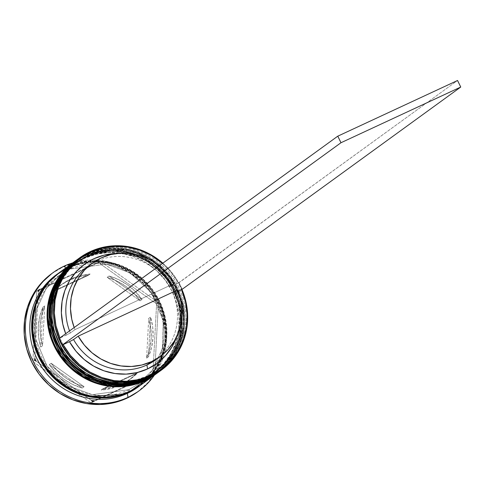 <?xml version="1.0" encoding="UTF-8"?>
<svg xmlns="http://www.w3.org/2000/svg" width="485" height="485" viewBox="0 0 485 485"><rect width="100%" height="100%" fill="white"/><g stroke="black" fill="none" stroke-linecap="round" stroke-linejoin="round"><path stroke-width="0.36" stroke-dasharray="2.42 1.82" d="M76.775 259.942L87.367 253.691A2.195 0.679 65.1 0 1 87.403 253.667A2.195 0.679 65.1 0 1 88.882 255.255C104.663 244.943 153.727 244.337 176.297 288.623C197.292 333.65 165.882 370.461 147.737 375.917L135.855 380.022L123.305 381.646L110.556 380.731L98.109 377.312L86.439 371.522L75.993 363.586L67.172 353.801L60.316 342.549L55.69 330.261L53.471 317.408L53.744 304.483L56.496 291.988L61.625 280.403L68.931 270.163L78.133 261.676L88.882 255.255L100.765 251.151L113.314 249.526L126.058 250.442L138.51 253.861L150.18 259.651L160.626 267.593L169.447 277.371L176.297 288.623L180.929 300.912L183.148 313.765L182.875 326.69L180.123 339.185L174.994 350.77L167.689 361.01L158.486 369.503L147.737 375.917A2.195 0.679 65.1 0 1 148.137 378.294A2.195 0.679 -114.9 0 0 147.737 375.917C131.956 386.23 82.886 386.836 60.316 342.549C39.327 297.523 70.737 260.718 88.882 255.255A2.195 0.679 -114.9 0 0 87.403 253.667A2.195 0.679 -114.9 0 0 87.367 253.691L77.521 259.408A69.428 65.918 -126 0 1 87.367 253.691L87.179 253.825A2.195 0.679 -114.9 0 0 87.585 256.195C69.44 261.657 38.03 298.469 59.018 343.489C81.589 387.782 130.653 387.175 146.434 376.863A2.195 0.679 -114.9 0 0 147.913 378.452A2.195 0.679 65.1 0 1 146.434 376.863L157.182 370.443L166.385 361.955L173.697 351.716L178.826 340.13L181.578 327.636L181.845 314.71L179.626 301.858L175 289.569L168.143 278.317L159.322 268.532L148.877 260.597L137.206 254.807L124.76 251.388L112.017 250.472L99.461 252.097L87.585 256.195L76.836 262.615L67.633 271.109L60.322 281.342L55.193 292.934L52.441 305.429L52.174 318.348L54.393 331.2L59.018 343.489L65.875 354.741L74.696 364.526L85.142 372.468L96.812 378.258L109.258 381.671L122.002 382.586L134.557 380.961L146.434 376.863C164.579 371.401 195.988 334.595 175 289.569C152.429 245.283 103.366 245.889 87.585 256.195A2.195 0.679 65.1 0 1 87.179 253.825A69.428 65.918 54 0 0 76.872 259.875M158.45 372.244A69.428 65.918 54 0 0 174.388 282.652A69.428 65.918 54 0 0 87.179 253.825L124.79 248.726L149.428 257.729L171.526 278.269L183.609 307.102L182.7 335.972L172.405 358.209L158.359 372.31M87.367 253.691A69.428 65.918 -126 0 1 174.6 282.567A69.428 65.918 -126 0 1 158.54 372.177L172.587 358.075L182.881 335.838L183.797 306.969L171.714 278.129L149.61 257.59L124.972 248.593L87.367 253.691M73.993 261.967L84.584 255.716A2.195 0.679 65.1 0 1 84.62 255.692A2.195 0.679 65.1 0 1 86.1 257.274C101.88 246.968 150.944 246.362 173.515 290.648C194.503 335.675 163.093 372.48 144.948 377.942L133.072 382.041L120.516 383.665L107.773 382.75L95.327 379.337L83.656 373.547L73.211 365.605L64.39 355.82L57.533 344.568L52.907 332.28L50.689 319.427L50.955 306.508L53.708 294.013L58.837 282.422L66.148 272.188L75.351 263.694L86.1 257.274L97.976 253.176L110.531 251.551L123.275 252.467L135.721 255.886L147.391 261.676L157.837 269.611L166.658 279.396L173.515 290.648L178.14 302.937L180.359 315.79L180.093 328.709L177.34 341.21L172.211 352.795L164.9 363.035L155.697 371.522L144.948 377.942A2.195 0.679 65.1 0 1 145.354 380.313A2.195 0.679 -114.9 0 0 144.948 377.942C129.168 388.255 80.104 388.855 57.533 344.568C36.545 299.548 67.955 262.737 86.1 257.274A2.195 0.679 -114.9 0 0 84.62 255.692A2.195 0.679 -114.9 0 0 84.584 255.716L74.739 261.427A69.428 65.918 -126 0 1 84.584 255.716L84.396 255.85A2.195 0.679 -114.9 0 0 84.796 258.22C66.651 263.682 35.241 300.488 56.236 345.514C78.806 389.801 127.87 389.194 143.651 378.888A2.195 0.679 -114.9 0 0 145.13 380.47A2.195 0.679 65.1 0 1 143.651 378.888L154.4 372.468L163.603 363.974L170.908 353.741L176.037 342.149L178.789 329.654L179.062 316.735L176.843 303.883L172.217 291.594L165.361 280.342L156.54 270.557L146.094 262.615L134.424 256.826L121.977 253.412L109.228 252.497L96.679 254.122L84.796 258.22L74.047 264.64L64.844 273.128L57.539 283.367L52.41 294.953L49.658 307.448L49.385 320.373L51.604 333.225L56.236 345.514L63.086 356.766L71.907 366.551L82.353 374.487L94.023 380.276L106.476 383.696L119.219 384.611L131.768 382.986L143.651 378.888C161.796 373.426 193.206 336.614 172.217 291.594C149.647 247.302 100.577 247.908 84.796 258.22A2.195 0.679 65.1 0 1 84.396 255.85A69.428 65.918 54 0 0 74.084 261.9M155.661 374.262A69.428 65.918 54 0 0 171.599 284.671A69.428 65.918 54 0 0 84.396 255.85L122.002 250.751L146.64 259.748L168.744 280.288L180.82 309.127L179.911 337.996L169.617 360.234L155.57 374.329M84.584 255.716A69.428 65.918 -126 0 1 171.817 284.592A69.428 65.918 -126 0 1 155.758 374.196L169.805 360.1L180.099 337.863L181.008 308.987L168.925 280.154L146.828 259.614L122.19 250.618L84.584 255.716M44.384 287.708L68.585 267.768A1.825 0.564 -114.9 0 0 69.816 269.09A1.825 0.564 -114.9 0 0 69.852 269.072L59.776 274.995L46.172 288.648L36.199 310.182L35.32 338.142L47.021 366.072L68.421 385.963L92.283 394.675L128.701 389.74A1.825 0.564 -114.9 0 0 129.034 391.716L121.929 394.505M121.971 394.493L129.034 391.716L140.08 385.12L149.532 376.402L157.037 365.884L162.305 353.983L165.13 341.149L165.409 327.872L163.13 314.674L158.377 302.052L151.338 290.491L142.275 280.439L131.544 272.285L119.559 266.338L106.773 262.828L93.684 261.888L80.789 263.561L68.585 267.768C84.796 257.177 135.194 256.559 158.377 302.052C179.935 348.297 147.676 386.102 129.034 391.716A1.825 0.564 65.1 0 1 128.701 389.74L138.777 383.817L152.381 370.164L162.348 348.63L163.233 320.67L151.532 292.74L130.125 272.849L106.27 264.137L69.852 269.072A1.825 0.564 65.1 0 1 69.816 269.09A1.825 0.564 65.1 0 1 68.585 267.768L57.545 274.364L48.094 283.088L44.414 287.672M63.153 344.623A68.7 65.226 -126 0 1 59.958 338.063A68.7 65.226 -126 0 1 59.897 337.918L66.269 335.129L65.693 333.71A61.389 58.285 54 0 0 66.269 335.129L70.355 332.983A57.733 54.817 -126 0 1 69.543 330.916A57.733 54.817 54 0 0 70.355 332.983L74.999 329.618A57.733 54.817 -126 0 1 74.187 327.545L74.999 329.618L70.355 332.983L59.958 338.063A68.7 65.226 -126 0 0 63.153 344.623M78.916 258.402A69.428 65.918 -126 0 1 88.482 252.885L88.882 255.255A67.239 63.838 54 0 0 60.316 342.549A67.239 63.838 54 0 0 147.737 375.917L149.253 377.482L147.737 375.917A67.239 63.838 -126 0 1 63.256 347.957A67.239 63.838 -126 0 1 78.806 261.179A67.239 63.838 -126 0 1 88.882 255.255L87.585 256.195A67.239 63.838 54 0 0 77.509 262.118A67.239 63.838 54 0 0 61.953 348.897A67.239 63.838 54 0 0 146.434 376.863L157.182 370.443L166.385 361.955L173.697 351.716L178.826 340.13L181.578 327.636L181.845 314.71L179.626 301.858L175 289.569L168.143 278.317L159.322 268.532L148.877 260.597L137.206 254.807L124.76 251.388L112.017 250.472L99.461 252.097L87.585 256.195L76.836 262.615L67.633 271.109L60.322 281.342L55.193 292.934L52.441 305.429L52.174 318.348L54.393 331.2L59.018 343.489L65.875 354.741L74.696 364.526L85.142 372.468L96.812 378.258L109.258 381.671L122.002 382.586L134.557 380.961L146.434 376.863A67.239 63.838 54 0 0 156.51 370.94A67.239 63.838 54 0 0 172.066 284.161A67.239 63.838 54 0 0 87.585 256.195L88.882 255.255A67.239 63.838 -126 0 1 173.363 283.222A67.239 63.838 -126 0 1 157.813 369.994A67.239 63.838 -126 0 1 147.737 375.917A67.239 63.838 54 0 0 176.297 288.623A67.239 63.838 54 0 0 88.882 255.255L88.482 252.885A69.428 65.918 54 0 0 78.079 258.996M156.873 373.389A69.428 65.918 54 0 0 172.933 283.78A69.428 65.918 54 0 0 85.693 254.904L86.1 257.274A67.239 63.838 54 0 0 57.533 344.568A67.239 63.838 54 0 0 144.948 377.942L146.464 379.506L144.948 377.942A67.239 63.838 -126 0 1 60.467 349.976A67.239 63.838 -126 0 1 76.024 263.197A67.239 63.838 -126 0 1 86.1 257.274L84.796 258.22A67.239 63.838 54 0 0 74.72 264.143A67.239 63.838 54 0 0 59.17 350.922A67.239 63.838 54 0 0 143.651 378.888L154.4 372.468L163.603 363.974L170.908 353.741L176.037 342.149L178.789 329.654L179.062 316.735L176.843 303.883L172.217 291.594L165.361 280.342L156.54 270.557L146.094 262.615L134.424 256.826L121.977 253.412L109.228 252.497L96.679 254.122L84.796 258.22L74.047 264.64L64.844 273.128L57.539 283.367L52.41 294.953L49.658 307.448L49.385 320.373L51.604 333.225L56.236 345.514L63.086 356.766L71.907 366.551L82.353 374.487L94.023 380.276L106.476 383.696L119.219 384.611L131.768 382.986L143.651 378.888A67.239 63.838 54 0 0 153.727 372.965A67.239 63.838 54 0 0 169.277 286.186A67.239 63.838 54 0 0 84.796 258.22L86.1 257.274A67.239 63.838 -126 0 1 170.581 285.241A67.239 63.838 -126 0 1 155.024 372.019A67.239 63.838 -126 0 1 144.948 377.942A67.239 63.838 54 0 0 173.515 290.648A67.239 63.838 54 0 0 86.1 257.274L85.693 254.904A69.428 65.918 54 0 0 75.757 260.688A69.428 65.918 -126 0 1 85.693 254.904L86.621 254.231L85.693 254.904A69.428 65.918 -126 0 1 172.775 283.525A69.428 65.918 -126 0 1 157.328 373.056M57.097 274.243A69.428 65.918 -126 0 1 66.566 268.793L65.748 267.95L66.566 268.793A69.428 65.918 54 0 0 56.163 274.91M90.149 251.666L88.482 252.885L90.149 251.666M76.497 260.148A69.428 65.918 -126 0 1 86.621 254.231A69.428 65.918 -126 0 1 173.769 282.955A69.428 65.918 -126 0 1 158.08 372.51L167.998 363.435L175.546 352.862L180.838 340.9L183.682 327.993L183.96 314.65L181.669 301.379L176.892 288.69L169.811 277.074L160.705 266.968L149.92 258.772L137.867 252.794L125.015 249.266L111.853 248.32L98.891 249.993L86.621 254.231L76.503 260.142M140.589 385.211L150.726 375.972L158.274 365.405L163.566 353.438L166.41 340.531L166.694 327.187L164.397 313.916L159.62 301.227L152.545 289.612L143.433 279.505L132.648 271.309L120.595 265.331L107.743 261.803L94.581 260.857L81.619 262.537L69.355 266.768L83.838 256.25L73.72 262.161A69.428 65.918 -126 0 1 83.838 256.25L69.355 266.768A69.428 65.918 54 0 0 58.952 272.885M58.491 273.219L68.427 267.441A69.428 65.918 -126 0 1 155.509 296.062A69.428 65.918 -126 0 1 140.056 385.593L149.798 376.645L157.346 366.078L162.639 354.111L165.482 341.21L165.761 327.866L163.469 314.589L158.692 301.9L151.617 290.285L142.505 280.178L131.72 271.982L119.668 266.004L106.815 262.476L93.653 261.53L80.692 263.209L68.427 267.441A69.428 65.918 -126 0 0 58.485 273.225M51.865 273.516L62.741 267.132A73.083 69.385 54 0 0 52.441 273.097M128.701 389.74A1.825 0.564 65.1 0 1 128.731 389.722A1.825 0.564 65.1 0 1 129.968 391.043C148.604 385.429 180.869 347.624 159.304 301.373C136.121 255.886 85.724 256.504 69.513 267.096A1.825 0.564 65.1 0 1 69.852 269.072L106.27 264.137L130.125 272.849L151.532 292.74L163.233 320.67L162.348 348.63L152.381 370.164L138.777 383.817L128.701 389.74L92.283 394.675L68.421 385.963L47.021 366.072L35.32 338.142L36.199 310.182L46.172 288.648L59.776 274.995L69.852 269.072A1.825 0.564 -114.9 0 0 69.513 267.096C50.877 272.703 18.612 310.515 40.17 356.76C63.359 402.253 113.757 401.635 129.968 391.043A1.825 0.564 -114.9 0 0 128.731 389.722A1.825 0.564 -114.9 0 0 128.701 389.74M90.143 274.019L88.282 275.365A58.467 55.508 54 0 0 69.137 280.245L70.992 278.899A58.467 55.508 -126 0 1 90.143 274.019L80.31 275.577L70.992 278.899L69.137 280.245A58.467 55.508 54 0 0 60.376 285.398A58.467 55.508 54 0 0 53.186 291.685L55.047 290.333A58.467 55.508 -126 0 1 62.232 284.046A58.467 55.508 -126 0 1 70.992 278.899L62.486 283.87L55.047 290.333L90.143 274.019L88.282 275.365L53.186 291.685L60.625 285.216L69.137 280.245L78.455 276.929L88.282 275.365L53.186 291.685L55.047 290.333L90.143 274.019M155.57 359.882A57.733 54.817 54 0 0 172.951 293.334L177.589 289.963L172.951 293.334A57.733 54.817 -126 0 1 157.843 358.136M176.74 336.626A61.389 58.285 54 0 0 175.176 292.54L172.951 293.334L175.176 292.54L178.656 303.519L180.068 314.868L179.371 326.175L176.588 337.051M178.086 291.188L175.176 292.54L178.086 291.188M51.149 363.253L49.294 364.605A58.467 55.508 54 0 0 82.262 388.067L84.123 386.721A58.467 55.508 -126 0 1 51.149 363.253L57.818 371.201L65.705 377.894L74.569 383.12L84.123 386.721L51.149 363.253L49.294 364.605L82.262 388.067L72.708 384.472L63.85 379.246L55.963 372.553L49.294 364.605L82.262 388.067L84.123 386.721L51.149 363.253M103.026 388.703L101.165 390.049A58.467 55.508 54 0 0 129.077 380.022A58.467 55.508 54 0 0 136.261 373.735L138.122 372.389A58.467 55.508 -126 0 1 130.932 378.67A58.467 55.508 -126 0 1 103.026 388.703L112.853 387.139L122.171 383.823L130.683 378.852L138.122 372.389L103.026 388.703L101.165 390.049L136.261 373.735L128.828 380.204L120.316 385.169L110.998 388.491L101.165 390.049L136.261 373.735L138.122 372.389L103.026 388.703M148.458 356.808L146.597 358.154A58.467 55.508 54 0 0 148.725 318.378L150.58 317.026A58.467 55.508 -126 0 1 148.458 356.808L151.617 347.302L153.048 337.287L152.696 327.09L150.58 317.026L148.458 356.808L146.597 358.154L148.725 318.378L150.841 328.442L151.193 338.639L149.762 348.648L146.597 358.154L148.725 318.378L150.58 317.026L148.458 356.808M142.014 299.463L140.159 300.815A58.467 55.508 54 0 0 107.185 277.353L109.046 276.001A58.467 55.508 -126 0 1 142.014 299.463L135.345 291.515L127.458 284.828L118.601 279.596L109.046 276.001L142.014 299.463L140.159 300.815L107.185 277.353L116.739 280.948L125.603 286.174L133.49 292.867L140.159 300.815L107.185 277.353L109.046 276.001L142.014 299.463M171.981 285.98L178.292 283.046L171.005 272.267L162.463 263.458A68.7 65.226 -126 0 1 178.292 283.046A68.7 65.226 -126 0 1 181.493 289.606A68.7 65.226 -126 0 0 178.292 283.046L171.981 285.98A61.389 58.285 54 0 0 116.394 253.516L126.482 254.146L137.479 256.862L147.876 261.603L157.31 268.205L165.44 276.426L171.981 285.98L169.75 286.774L171.981 285.98M137.661 391.85A73.083 69.385 54 0 0 154.57 297.523A73.083 69.385 54 0 0 62.741 267.132L75.654 262.67L89.295 260.906L103.153 261.9L116.679 265.616L129.368 271.909L140.723 280.536L150.308 291.176L157.758 303.404L162.79 316.76L165.203 330.728L164.906 344.774L161.917 358.36L156.34 370.952L148.398 382.083L137.722 391.801M32.859 361.47L90.98 402.835L152.848 374.068L156.594 303.943L98.473 262.585L39.449 290.024L98.473 262.585L100.116 261.391L101.717 262.221A70.889 67.306 54 0 0 98.855 261.924L100.116 261.391L101.717 262.221L157.061 301.609L158.237 302.755L158.359 304.271A70.889 67.306 54 0 0 157.061 301.609L158.237 302.755L158.359 304.271L154.794 371.049L154.491 372.874L153.23 373.408A70.889 67.306 54 0 0 154.794 371.049L154.491 372.874L94.314 400.798L153.23 373.408A70.889 67.306 -126 0 0 154.794 371.049L158.359 304.271A70.889 67.306 -126 0 0 157.061 301.609L101.717 262.221A70.889 67.306 -126 0 0 98.855 261.924L100.116 261.391L98.473 262.585L156.594 303.943L158.237 302.755L156.594 303.943L152.848 374.068L154.491 372.874L152.848 374.068L90.98 402.835L92.623 401.641L90.98 402.835L32.859 361.47L34.502 360.276L32.859 361.47L33.877 342.392L32.859 361.47M38.285 290.57L36.605 291.346L33.877 342.392L36.605 291.346L38.248 290.157L36.605 291.346L38.285 290.57M72.768 262.852A73.083 69.385 -126 0 1 152.175 291A73.083 69.385 -126 0 1 154.345 375.22A73.083 69.385 54 0 0 152.175 291A73.083 69.385 54 0 0 72.768 262.852M137.746 387.272A69.428 65.918 54 0 0 153.806 297.669A69.428 65.918 54 0 0 66.566 268.793A69.428 65.918 -126 0 1 153.49 297.153A69.428 65.918 -126 0 1 138.661 386.593M140.529 385.254A69.428 65.918 54 0 0 156.588 295.644A69.428 65.918 54 0 0 69.355 266.768L58.255 273.394M129.968 391.043L117.764 395.251L104.869 396.924L91.78 395.984L78.994 392.474L67.003 386.527L56.272 378.367L47.215 368.321L40.17 356.76L35.423 344.138L33.138 330.94L33.416 317.663L36.248 304.829L41.516 292.928L49.021 282.409L58.473 273.692L69.513 267.096L81.716 262.882L94.611 261.215L107.7 262.155L120.486 265.665L132.478 271.612L143.208 279.766L152.266 289.818L159.304 301.373L164.057 313.995L166.337 327.199L166.058 340.47L163.233 353.31L157.964 365.211L150.459 375.723L141.008 384.447L129.968 391.043M83.838 256.25A69.428 65.918 -126 0 1 170.981 284.974A69.428 65.918 -126 0 1 155.291 374.535L165.215 365.46L172.757 354.887L178.056 342.919L180.893 330.018L181.178 316.675L178.886 303.404L174.109 290.715L167.028 279.093L157.922 268.993L147.131 260.791L135.079 254.813L122.226 251.285L109.064 250.339L96.103 252.018L83.838 256.25M159.656 371.364A69.428 65.918 54 0 0 175.715 281.761A69.428 65.918 54 0 0 88.482 252.885A69.428 65.918 -126 0 1 175.437 281.294A69.428 65.918 -126 0 1 160.487 370.752M162.857 263.173A69.428 65.918 -126 0 1 181.917 289.406A69.428 65.918 54 0 0 162.857 263.173M91.453 400.495L36.102 361.107L91.453 400.495M39.94 289.315L98.855 261.924L39.94 289.315M34.805 358.451L38.37 291.673L34.805 358.451M44.711 305.914L41.546 315.42L40.116 325.429L40.467 335.626L42.583 345.69L44.711 305.914L42.85 307.26A58.467 55.508 54 0 0 40.728 347.042L42.583 345.69A58.467 55.508 -126 0 1 44.711 305.914L42.85 307.26L40.728 347.042L38.612 336.978L38.26 326.781L39.691 316.772L42.85 307.26L40.728 347.042L42.583 345.69L44.711 305.914M90.095 264.822A57.733 54.817 -126 0 1 169.75 286.774A57.733 54.817 54 0 0 87.73 266.441M174.394 283.404L169.75 286.774L174.394 283.404L74.999 329.618L174.394 283.404A57.733 54.817 -126 0 0 159.316 265.738L168.228 274.462L174.394 283.404M182.202 289.272L179.007 282.719L178.292 283.046L457.549 80.492L179.007 282.719L182.202 289.272M159.098 371.765L175.418 353.832L183.991 330.812L183.669 305.817L174.503 282.191L157.728 263.1L135.588 251.103L111.047 247.811L87.403 253.673L77.521 259.408M156.309 373.789L172.636 355.851L181.208 332.837L180.887 307.836L171.72 284.21L154.939 265.119L132.799 253.121L108.258 249.83L84.614 255.692L74.739 261.427M69.822 269.09L59.776 274.995C32.938 293.473 26.129 334.802 45.347 363.417C62.583 391.589 100.692 403.544 128.731 389.722L138.777 383.817C168.483 363.623 172.884 315.935 147.501 287.684C124.797 263.919 98.904 257.723 69.822 269.09M77.509 262.118L78.806 261.179M74.72 264.143L76.024 263.197M130.932 378.67L129.077 380.022M62.232 284.046L60.376 285.398M153.727 372.965L155.024 372.019M156.51 370.94L157.813 369.994"/><path stroke-width="0.73" d="M77.521 259.408L62.917 273.904L52.622 296.141L51.713 325.017L63.79 353.85L85.894 374.39L110.531 383.386L148.137 378.294A69.428 65.918 -126 0 1 60.904 349.412A69.428 65.918 -126 0 1 76.963 259.808A69.428 65.918 -126 0 1 77.521 259.408L76.775 259.942A69.428 65.918 54 0 0 60.716 349.552A69.428 65.918 54 0 0 147.955 378.427L110.344 383.526L85.706 374.523L63.608 353.983L51.525 325.15L52.435 296.28L62.729 274.043L76.775 259.942A69.428 65.918 54 0 1 76.872 259.875M76.775 259.942C47.324 280.106 41.564 326.356 64.766 355.778C88.124 383.089 115.842 390.643 147.919 378.445L158.359 372.31L147.955 378.427A2.195 0.679 65.1 0 1 147.913 378.452A2.195 0.679 -114.9 0 0 147.955 378.427L147.955 378.427A69.428 65.918 54 0 0 158.359 372.31A69.428 65.918 54 0 0 158.45 372.244M159.098 371.765L158.54 372.177A69.428 65.918 -126 0 1 148.137 378.294L158.359 372.31M74.739 261.427L60.134 275.929L49.834 298.166L48.924 327.036L61.007 355.875L83.105 376.415L107.743 385.411L145.354 380.313A69.428 65.918 -126 0 1 58.115 351.437A69.428 65.918 -126 0 1 74.175 261.827A69.428 65.918 -126 0 1 74.739 261.427L73.993 261.967A69.428 65.918 54 0 0 57.933 351.57A69.428 65.918 54 0 0 145.167 380.446L107.561 385.545L82.923 376.548L60.819 356.008L48.736 327.175L49.652 298.299L59.946 276.062L73.993 261.967A69.428 65.918 54 0 1 74.084 261.9M73.993 261.967C44.541 282.131 38.776 328.375 61.983 357.797C85.342 385.108 113.053 392.668 145.13 380.47L155.57 374.329L145.167 380.446A2.195 0.679 65.1 0 1 145.13 380.47A2.195 0.679 -114.9 0 0 145.167 380.446L145.167 380.446A69.428 65.918 54 0 0 155.57 374.329A69.428 65.918 54 0 0 155.661 374.262M156.309 373.789L155.758 374.196A69.428 65.918 -126 0 1 145.354 380.313L155.57 374.329M121.929 394.505L88.967 396.306L68.882 388.849L50.07 373.656L36.805 351.855L32.022 327.436L35.453 305.095L44.384 287.708M150.786 375.481A68.7 65.226 -126 0 1 63.153 344.623L70.44 355.402L79.534 364.69L90.107 372.153L101.771 377.518L114.12 380.604L126.706 381.295L139.08 379.567L150.786 375.481L161.42 369.176L170.593 360.895L177.977 350.922L183.312 339.615L186.392 327.387L187.119 314.668L185.47 301.925L181.493 289.606L178.086 291.188L181.493 289.606A68.7 65.226 -126 0 1 150.786 375.481L150.926 376.269L150.786 375.481M90.149 251.666A69.428 65.918 54 0 0 60.655 341.81A69.428 65.918 54 0 0 150.926 376.269A69.428 65.918 -126 0 1 63.687 347.393A69.428 65.918 -126 0 1 79.746 257.784A69.428 65.918 -126 0 1 90.149 251.666A69.428 65.918 -126 0 1 162.857 263.173A69.428 65.918 54 0 0 90.149 251.666L90.659 252.188L90.149 251.666M59.897 337.918A68.7 65.226 -126 0 1 90.659 252.188L80.025 258.493L70.852 266.774L63.468 276.747L58.139 288.054L55.054 300.282L54.326 313.001L55.981 325.744L59.958 338.063M79.746 257.784L78.079 258.996A69.428 65.918 54 0 0 62.013 348.606A69.428 65.918 54 0 0 149.253 377.482A69.428 65.918 -126 0 1 61.74 348.139A69.428 65.918 -126 0 1 78.916 258.402M157.328 373.056A69.428 65.918 -126 0 1 146.464 379.506A69.428 65.918 -126 0 1 59.073 350.37A69.428 65.918 -126 0 1 75.757 260.688A69.428 65.918 54 0 0 75.29 261.021A69.428 65.918 54 0 0 59.231 350.631A69.428 65.918 54 0 0 146.464 379.506L147.398 378.833A69.428 65.918 -126 0 1 60.158 349.952A69.428 65.918 -126 0 1 76.218 260.348A69.428 65.918 -126 0 1 76.497 260.148L66.021 269.624L58.473 280.197L53.18 292.164L50.337 305.065L50.058 318.409L52.35 331.679L57.127 344.368L64.208 355.99L73.314 366.09L84.099 374.293L96.151 380.27L109.004 383.799L122.165 384.744L135.127 383.065L147.398 378.833L146.464 379.506A69.428 65.918 54 0 0 156.873 373.389L157.801 372.716A69.428 65.918 -126 0 1 147.398 378.833L158.492 372.201M52.441 273.097A73.083 69.385 54 0 0 51.792 273.57A73.083 69.385 54 0 0 34.884 367.891A73.083 69.385 54 0 0 126.712 398.288L128.01 397.342A73.083 69.385 -126 0 1 36.181 366.945A73.083 69.385 -126 0 1 53.089 272.625A73.083 69.385 -126 0 1 64.038 266.186L65.748 267.95L64.038 266.186A73.083 69.385 54 0 0 32.992 361.07A73.083 69.385 54 0 0 128.01 397.342L127.343 393.39A69.428 65.918 -126 0 1 39.794 363.992A69.428 65.918 -126 0 1 57.097 274.243M94.314 400.798L92.623 401.641L91.453 400.495A70.889 67.306 54 0 0 94.314 400.798L92.623 401.641L91.453 400.495A70.889 67.306 -126 0 0 94.314 400.798M34.805 358.451A70.889 67.306 54 0 0 36.102 361.107L34.502 360.276L34.805 358.451L34.502 360.276L36.102 361.107A70.889 67.306 -126 0 1 34.805 358.451M38.37 291.673L38.248 290.157L39.94 289.315A70.889 67.306 54 0 0 38.37 291.673L38.248 290.157L39.94 289.315A70.889 67.306 -126 0 0 38.37 291.673M160.487 370.752A69.428 65.918 -126 0 1 149.253 377.482L150.926 376.269L149.253 377.482A69.428 65.918 54 0 0 159.656 371.364L161.329 370.152A69.428 65.918 -126 0 1 150.926 376.269A69.428 65.918 54 0 0 181.917 289.406A69.428 65.918 -126 0 1 161.329 370.152M73.435 262.367L58.952 272.885A69.428 65.918 54 0 0 42.886 362.489A69.428 65.918 54 0 0 130.125 391.371L144.609 380.852A69.428 65.918 -126 0 1 57.375 351.977A69.428 65.918 -126 0 1 73.435 262.367A69.428 65.918 -126 0 1 73.714 262.167L63.238 271.648L55.69 282.221L50.398 294.183L47.554 307.09L47.269 320.433L49.567 333.704L54.344 346.393L61.419 358.009L70.531 368.115L81.316 376.311L93.369 382.289L106.221 385.817L119.383 386.763L132.344 385.09L144.609 380.852L130.125 391.371L140.589 385.211M58.024 273.558L56.163 274.91A69.428 65.918 54 0 0 40.103 364.514A69.428 65.918 54 0 0 127.343 393.39L129.198 392.044A69.428 65.918 -126 0 1 41.959 363.168A69.428 65.918 -126 0 1 58.024 273.558A69.428 65.918 -126 0 1 58.485 273.225M157.843 358.136A57.733 54.817 -126 0 1 146.919 364.969A57.733 54.817 54 0 0 155.57 359.882L160.214 356.511A57.733 54.817 -126 0 1 151.562 361.598L146.919 364.969L147.592 368.921A61.389 58.285 54 0 0 176.74 336.626L171.817 347.096L165.227 355.954L157.055 363.32L147.592 368.921L137.17 372.565L126.167 374.117L114.963 373.523L103.972 370.807L93.569 366.066L84.141 359.464L76.006 351.243L69.47 341.689L62.438 344.95L69.47 341.689A61.389 58.285 54 0 0 147.592 368.921L146.919 364.969A57.733 54.817 -126 0 1 73.556 339.542L69.47 341.689L73.556 339.542A57.733 54.817 54 0 0 146.919 364.969L151.562 361.598A57.733 54.817 -126 0 1 78.194 336.172L73.556 339.542L78.194 336.172L177.589 289.963A57.733 54.817 -126 0 1 160.214 356.511M177.589 289.963L180.814 300.276L182.111 310.921L181.432 321.531L178.795 331.722L174.309 341.137L168.113 349.442L160.444 356.342L151.562 361.598L141.79 365.017L131.465 366.478L120.959 365.939L110.641 363.411L100.874 358.979L92.011 352.807L84.36 345.114L78.194 336.172L177.589 289.963M162.463 263.458L151.344 255.516L139.674 250.145L127.325 247.059L114.739 246.374L102.371 248.102L90.659 252.188A68.7 65.226 -126 0 1 162.463 263.458M65.693 333.71L62.795 324.15L61.377 312.801L62.074 301.488L64.857 290.618L69.628 280.572L76.218 271.715L84.39 264.349L93.854 258.748L104.275 255.104L116.4 253.516A61.389 58.285 54 0 0 65.693 333.71M137.722 391.801L126.712 398.288L113.799 402.744L100.152 404.508L86.3 403.514L72.768 399.804L60.085 393.511L48.73 384.878L39.146 374.244L31.695 362.016L26.663 348.654L24.25 334.686L24.547 320.64L27.536 307.06L33.113 294.462L41.055 283.337L51.865 273.516M39.449 290.024L38.285 290.57L39.449 290.024M126.712 398.288A73.083 69.385 54 0 0 137.661 391.85L138.965 390.904A73.083 69.385 -126 0 1 128.01 397.342L126.712 398.288M64.038 266.186A73.083 69.385 -126 0 1 72.768 262.852A73.083 69.385 54 0 0 64.038 266.186M140.056 385.593A69.428 65.918 -126 0 1 139.601 385.927A69.428 65.918 -126 0 1 129.198 392.044L127.343 393.39L128.01 397.342A73.083 69.385 54 0 0 154.345 375.22A73.083 69.385 -126 0 1 138.965 390.904M138.661 386.593A69.428 65.918 -126 0 1 127.343 393.39A69.428 65.918 54 0 0 137.746 387.272L139.601 385.927M140.298 385.417L129.198 392.044L116.933 396.275L103.966 397.955L90.81 397.009L77.952 393.48L65.899 387.503L55.114 379.306L46.008 369.2L38.927 357.584L34.15 344.896L31.858 331.625L32.137 318.281L34.981 305.374L40.279 293.407L47.821 282.84L58.491 273.219M44.414 287.672L40.588 293.601L35.32 305.501L32.489 318.336L32.21 331.613L34.49 344.811L39.243 357.433L46.287 368.994L55.345 379.046L66.075 387.2L78.067 393.147L90.847 396.657L103.942 397.597L116.836 395.924L121.971 394.493M58.255 273.394L48.749 282.167L41.207 292.734L35.908 304.701L33.071 317.602L32.786 330.946L35.078 344.217L39.855 356.905L46.936 368.527L56.042 378.627L66.833 386.83L78.885 392.808L91.738 396.336L104.899 397.282L117.861 395.602L130.125 391.371A69.428 65.918 54 0 0 140.529 385.254L155.012 374.735A69.428 65.918 -126 0 1 144.609 380.852L155.709 374.226M92.374 263.07A57.733 54.817 -126 0 1 159.316 265.738L151.714 260.603L141.947 256.171L131.629 253.643L121.123 253.097L110.804 254.564L101.025 257.984L92.144 263.234L84.475 270.139L78.285 278.445L73.793 287.86L71.156 298.051L70.477 308.66L71.774 319.306L74.187 327.545A57.733 54.817 -126 0 1 92.374 263.07L87.73 266.441A57.733 54.817 54 0 0 69.543 330.916A57.733 54.817 -126 0 1 90.095 264.822M181.493 289.606L182.202 289.272L181.493 289.606M59.243 338.397L62.438 344.95L340.985 142.729L460.75 87.045L182.202 289.272L460.75 87.045L340.985 142.729L62.438 344.95L59.243 338.397L337.784 136.17L457.549 80.492L460.75 87.045L457.549 80.492L337.784 136.17L340.985 142.729L337.784 136.17L59.243 338.397M75.29 261.021L76.218 260.348M51.792 273.57L53.089 272.625"/></g></svg>
